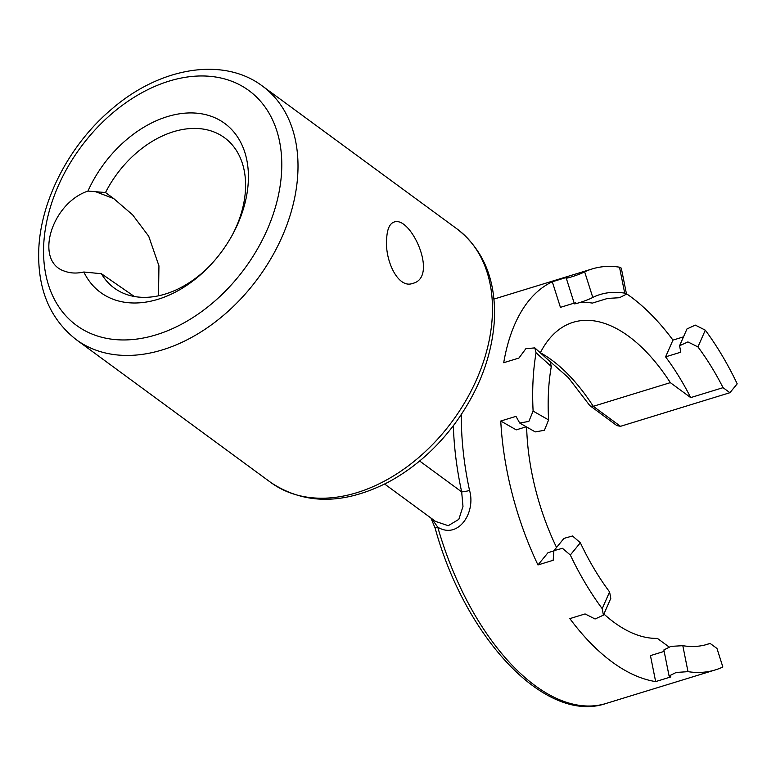 <?xml version="1.0" encoding="UTF-8"?>
<svg xmlns="http://www.w3.org/2000/svg" width="776" height="776" viewBox="0 0 776 776"><rect width="100%" height="100%" fill="white"/><g stroke="black" fill="none" stroke-linecap="round" stroke-linejoin="round"><path stroke-width="1.16" d="M232.315 235.002A93.217 65.262 -53.7 0 0 224.526 137.75A93.217 65.262 -53.7 0 0 105.507 192.535L87.95 191.071C50.983 203.496 34.095 261.745 64.718 271.212C70.432 273.327 76.805 273.598 83.847 272.007A104.867 73.419 -53.7 0 0 208.492 267.177A104.867 73.419 -53.7 0 0 232.878 233.954A104.867 73.419 -53.7 0 0 208.366 115.372A104.867 73.419 -53.7 0 0 87.95 191.071M105.507 192.535L113.752 198.598L132.648 214.894L148.711 236.234L158.944 265.858L158.508 295.831M83.847 272.007L101.394 273.724L134.384 296.51M101.394 273.724A93.217 65.262 -53.7 0 0 114.208 288.022A93.217 65.262 -53.7 0 0 209.316 266.313M526.283 426.781L516.253 429.865L500.762 421.029A209.733 109.047 72.9 0 0 537.962 564.947L553.181 560.272L553.909 550.669L563.987 538.369L572.533 535.993L580.351 542.763A182.932 95.118 72.9 0 0 609.577 591.923L610.799 598.345L603.408 615.145L602.205 608.665A209.733 109.047 72.9 0 1 570.312 555.015L562.455 548.293L553.909 550.669M500.762 421.029L515.982 416.353L519.707 423.027L528.844 421.416L533.112 411.086A209.733 109.047 72.9 0 1 536.061 352.779L534.809 347.881L525.827 348.734L518.94 358.037L503.711 362.712A209.733 109.047 72.9 0 1 552.308 281.775L567.528 277.1L566.208 278.002L574.356 303.639M567.528 277.1C560.66 280.553 578.838 274.976 584.658 271.842A209.733 109.047 72.9 0 1 592.175 268.933L493.972 299.09M580.797 302.3A182.932 95.118 72.9 0 1 592.36 303.096L607.589 298.42L619.452 297.722L626.513 294.152L624.709 293.153L619.51 267.186A209.733 109.047 72.9 0 0 592.175 268.933M619.51 267.186L621.295 268.118L626.513 294.152M690.698 397.603L723.048 387.67L729.915 392.704L620.499 426.315L593.262 406.314L670.328 382.646L690.698 397.603A182.932 95.118 72.9 0 0 665.585 356.853L672.957 340.101A209.733 109.047 72.9 0 0 626.426 293.697M672.957 340.101L683.491 336.862M723.048 387.67A182.932 95.118 72.9 0 0 697.934 346.911L687.914 341.925L679.582 345.747L686.973 328.946L695.306 325.115L705.306 330.169A209.733 109.047 72.9 0 1 737.2 383.829L729.915 392.704M461.332 414.471A209.733 109.047 72.9 0 0 469.548 490.422C476.027 512.461 458.412 539.659 437.78 527.205L431.699 518.581M688.002 671.657L676.158 672.462L669.087 675.974L663.868 649.948L670.92 646.379L682.802 645.68L688.002 671.657A209.733 109.047 72.9 0 0 715.336 669.901A209.733 109.047 72.9 0 0 722.854 667.001L716.966 648.445L710.098 643.401L704.792 645.031M669.087 675.974L670.881 676.914L655.652 681.59A209.733 109.047 72.9 0 1 569.856 618.608L585.085 613.932L595.076 618.986L603.408 615.145M665.585 356.853L680.814 352.178L679.582 345.747M534.809 347.881L550.097 361.645L551.309 366.505A182.932 95.118 72.9 0 0 548.603 419.932L544.403 430.292L535.246 431.902L519.707 423.036M668.931 646.864L657.369 638.376A164.289 85.418 72.9 0 1 603.903 614.029M624.709 293.153A182.932 95.118 72.9 0 0 600.042 294.55A182.932 95.118 72.9 0 0 592.777 297.421C587.034 300.69 568.837 306.287 575.656 302.679M574.192 303.135L560.427 307.354L552.308 281.775M384.644 484.04L435.559 521.423L448.247 525.692L458.829 519.367L462.981 506.427L461.662 491.858L419.641 461.012M433.328 520.89L432.542 519.202M386.671 238.668C384.605 259.941 397.933 289.167 412.716 283.395C439.1 277.371 410.611 214.942 393.898 222.13C389.571 223.74 387.166 229.25 386.671 238.668M620.499 426.315L616.852 425.597L589.808 405.576M540.348 352.721A164.289 85.418 -107.1 0 1 593.262 406.314L590.284 406.09M469.548 490.422A5.83 0.805 -12.2 0 1 461.662 491.858A215.553 112.084 72.9 0 1 453.349 425.714M437.78 527.205L435.132 528.126C465.096 637.93 545.538 724.299 605.92 703.512A209.733 109.047 -107.1 0 1 437.78 527.205M537.962 564.947L548.002 552.696L553.686 550.95M655.652 681.59L650.453 655.613L664.159 651.403M670.328 382.646A164.289 85.418 72.9 0 0 573.173 322.302A164.289 85.418 72.9 0 0 540.3 352.818M526.642 426.984A164.289 85.418 72.9 0 0 556.547 547.449M682.802 645.68A182.932 95.118 72.9 0 0 707.46 644.284A182.932 95.118 72.9 0 0 710.098 643.401M113.752 198.598L95.39 191.624M580.351 542.763L570.312 555.015M548.603 419.932L533.112 411.086M551.309 366.505L536.061 352.779M609.577 591.923L602.205 608.665M43.728 244.489A145.645 101.966 -53.7 0 0 216.552 299.555A145.645 101.966 -53.7 0 0 227.688 79.841A145.645 101.966 -53.7 0 0 43.728 244.489M697.934 346.911L705.306 330.169M592.777 297.421L584.658 271.842M76.281 339.684A157.295 110.124 -53.7 0 0 258.136 278.06A157.295 110.124 -53.7 0 0 262.453 86.087L456.938 228.862A157.295 110.124 126.3 0 1 492.294 316.22A157.295 110.124 126.3 0 1 408.428 465.784A157.295 110.124 126.3 0 1 270.766 482.459L76.281 339.684C49.703 318.858 37.209 288.575 38.8 248.824C40.924 199.413 70.034 144.006 111.812 109.018C159.759 67.405 223.149 56.357 262.453 86.087M715.336 669.901L605.92 703.512M456.938 228.862C483.516 249.688 496.01 279.971 494.419 319.731C492.11 355.961 478.957 390.57 454.959 423.57C435.947 449.042 413.482 468.694 387.573 482.536C343.39 504.875 304.454 504.856 270.766 482.459M430.903 517.999L435.132 528.126M589.799 405.586L568.333 377.611L545.48 357.484"/></g></svg>

